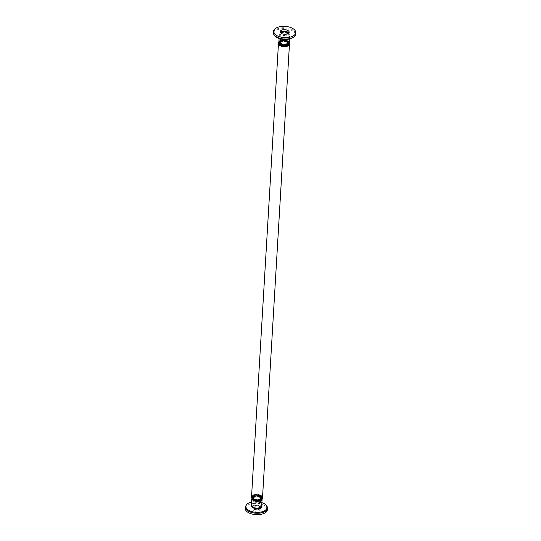 <?xml version="1.0" encoding="UTF-8"?>
<svg xmlns="http://www.w3.org/2000/svg" width="541" height="541" viewBox="0 0 541 541"><rect width="100%" height="100%" fill="white"/><g stroke="black" fill="none" stroke-linecap="round" stroke-linejoin="round"><path stroke-width="0.41" stroke-dasharray="2.71 2.03" d="M260.133 497.49A4.362 2.211 3.4 0 0 253.979 497.091A4.362 2.211 3.4 0 0 253.729 500.209A4.362 2.211 3.4 0 0 259.89 500.608A4.362 2.211 3.4 0 0 260.133 497.49M288.847 33.021A4.511 2.286 -176.6 0 1 289.077 33.833A4.511 2.286 -176.6 0 1 287.629 35.381A4.511 2.286 -176.6 0 1 282.706 35.564A4.511 2.286 -176.6 0 1 280.076 33.299A4.511 2.286 -176.6 0 1 280.4 32.521M286.568 43.638A3.699 1.873 -176.6 0 1 282.537 43.794A3.699 1.873 -176.6 0 1 280.373 41.934A3.699 1.873 -176.6 0 1 281.563 40.663A3.699 1.873 -176.6 0 1 285.601 40.507A3.699 1.873 -176.6 0 1 287.758 42.367A3.699 1.873 -176.6 0 1 286.568 43.638M288.245 33.522A3.699 1.873 -176.6 0 1 288.265 33.785A3.699 1.873 -176.6 0 1 287.082 35.057A3.699 1.873 -176.6 0 1 283.044 35.206A3.699 1.873 -176.6 0 1 280.887 33.346A3.699 1.873 -176.6 0 1 280.935 33.089M289.225 42.556A5.173 2.624 3.4 0 0 286.203 39.946A5.173 2.624 3.4 0 0 280.556 40.162A5.173 2.624 3.4 0 0 278.892 41.941M253.371 505.619A4.511 2.286 3.4 0 0 251.923 507.167A4.511 2.286 3.4 0 0 254.554 509.439A4.511 2.286 3.4 0 0 259.477 509.257A4.511 2.286 3.4 0 0 260.924 507.701A4.511 2.286 3.4 0 0 258.294 505.436A4.511 2.286 3.4 0 0 253.371 505.619M253.276 507.208A4.511 2.286 3.4 0 0 251.829 508.756A4.511 2.286 3.4 0 0 254.459 511.029A4.511 2.286 3.4 0 0 259.382 510.846A4.511 2.286 3.4 0 0 260.83 509.291A4.511 2.286 3.4 0 0 258.199 507.025A4.511 2.286 3.4 0 0 253.276 507.208M254.432 497.362A3.699 1.873 3.4 0 0 253.242 498.633A3.699 1.873 3.4 0 0 255.399 500.493A3.699 1.873 3.4 0 0 259.437 500.337A3.699 1.873 3.4 0 0 260.627 499.066A3.699 1.873 3.4 0 0 258.463 497.206A3.699 1.873 3.4 0 0 254.432 497.362M253.918 505.943A3.699 1.873 3.4 0 0 252.735 507.215A3.699 1.873 3.4 0 0 254.892 509.074A3.699 1.873 3.4 0 0 258.929 508.925A3.699 1.873 3.4 0 0 260.113 507.654A3.699 1.873 3.4 0 0 257.956 505.794A3.699 1.873 3.4 0 0 253.918 505.943M267.403 509.683A11.09 5.626 3.4 0 0 260.924 504.104A11.09 5.626 3.4 0 0 248.819 504.557A11.09 5.626 3.4 0 0 245.256 508.371M261.986 499.546A5.173 2.624 3.4 0 0 262.108 499.059A5.173 2.624 3.4 0 0 259.085 496.455A5.173 2.624 3.4 0 0 253.431 496.665A5.173 2.624 3.4 0 0 251.775 498.444A5.173 2.624 3.4 0 0 251.835 498.937M287.021 43.909A4.362 2.211 -176.6 0 1 280.867 43.51A4.362 2.211 -176.6 0 1 281.11 40.392A4.362 2.211 -176.6 0 1 287.271 40.791A4.362 2.211 -176.6 0 1 287.021 43.909M287.014 44.004A4.362 2.211 3.4 0 0 287.264 40.886A4.362 2.211 3.4 0 0 281.104 40.487A4.362 2.211 3.4 0 0 280.86 43.611A4.362 2.211 3.4 0 0 287.014 44.004M287.508 45.288A5.173 2.624 3.4 0 0 287.805 41.583A5.173 2.624 3.4 0 0 280.502 41.116A5.173 2.624 3.4 0 0 280.204 44.815M286.96 44.957A4.362 2.211 3.4 0 0 287.203 41.84A4.362 2.211 3.4 0 0 281.05 41.441A4.362 2.211 3.4 0 0 280.799 44.565A4.362 2.211 3.4 0 0 286.96 44.957M259.971 499.174A4.362 2.211 3.4 0 0 260.221 496.056A4.362 2.211 3.4 0 0 254.067 495.657A4.362 2.211 3.4 0 0 253.817 498.782A4.362 2.211 3.4 0 0 259.971 499.174M260.464 500.459A5.173 2.624 3.4 0 0 260.762 496.76A5.173 2.624 3.4 0 0 253.459 496.286A5.173 2.624 3.4 0 0 253.161 499.985M259.917 500.134A4.362 2.211 3.4 0 0 260.167 497.01A4.362 2.211 3.4 0 0 254.006 496.611A4.362 2.211 3.4 0 0 253.763 499.735A4.362 2.211 3.4 0 0 259.917 500.134M253.188 499.512A5.173 2.624 3.4 0 0 260.498 499.979A5.173 2.624 3.4 0 0 260.789 496.28A5.173 2.624 3.4 0 0 253.486 495.806A5.173 2.624 3.4 0 0 253.188 499.512M260.194 496.537A4.362 2.211 3.4 0 0 254.033 496.138A4.362 2.211 3.4 0 0 253.79 499.255A4.362 2.211 3.4 0 0 259.944 499.654A4.362 2.211 3.4 0 0 260.194 496.537M287.176 42.313A4.362 2.211 3.4 0 0 281.022 41.921A4.362 2.211 3.4 0 0 280.772 45.038A4.362 2.211 3.4 0 0 286.933 45.437A4.362 2.211 3.4 0 0 287.176 42.313M280.231 44.342A5.173 2.624 3.4 0 0 287.535 44.808A5.173 2.624 3.4 0 0 287.832 41.109A5.173 2.624 3.4 0 0 280.529 40.636A5.173 2.624 3.4 0 0 280.231 44.342M287.237 41.359A4.362 2.211 3.4 0 0 281.077 40.967A4.362 2.211 3.4 0 0 280.833 44.085A4.362 2.211 3.4 0 0 286.987 44.484A4.362 2.211 3.4 0 0 287.237 41.359M273.516 32.737A11.09 5.626 -176.6 0 1 277.073 28.923A11.09 5.626 -176.6 0 1 292.728 29.931A11.09 5.626 -176.6 0 1 295.656 34.049M291.694 38.262A10.543 5.349 3.4 0 0 292.289 30.715A10.543 5.349 3.4 0 0 277.411 29.755A10.543 5.349 3.4 0 0 276.809 37.302M288.258 33.921A5.173 2.624 3.4 0 0 280.955 33.454A5.173 2.624 3.4 0 0 279.291 35.233A5.173 2.624 3.4 0 0 280.657 37.153A5.173 2.624 3.4 0 0 287.968 37.627A5.173 2.624 3.4 0 0 289.624 35.848A5.173 2.624 3.4 0 0 288.258 33.921M288.522 33.454A5.505 2.793 -176.6 0 1 288.211 37.39A5.505 2.793 -176.6 0 1 280.441 36.889A5.505 2.793 -176.6 0 1 280.752 32.947A5.505 2.793 -176.6 0 1 288.522 33.454M267.484 508.263A11.09 5.626 3.4 0 0 264.556 504.144A11.09 5.626 3.4 0 0 248.901 503.137A11.09 5.626 3.4 0 0 245.344 506.951M260.343 503.847A5.173 2.624 -176.6 0 1 261.709 505.767L260.437 504.09C255.792 501.521 249.935 504.604 251.376 505.152A5.173 2.624 -176.6 0 1 253.032 503.373A5.173 2.624 -176.6 0 1 260.343 503.847M251.558 502.034A10.543 5.349 -176.6 0 1 261.891 502.65M261.743 505.186A5.505 2.793 3.4 0 0 260.559 504.111A5.505 2.793 3.4 0 0 252.789 503.61A5.505 2.793 3.4 0 0 251.409 504.577M287.237 41.265A4.362 2.211 3.4 0 0 281.083 40.866A4.362 2.211 3.4 0 0 280.833 43.99A4.362 2.211 3.4 0 0 286.994 44.389A4.362 2.211 3.4 0 0 287.237 41.265M289.205 42.746A5.173 2.624 3.4 0 0 287.839 41.015A5.173 2.624 3.4 0 0 282.409 40.061A5.173 2.624 3.4 0 0 278.899 42.13M287.183 42.218A4.362 2.211 3.4 0 0 281.029 41.826A4.362 2.211 3.4 0 0 280.779 44.944A4.362 2.211 3.4 0 0 286.933 45.343A4.362 2.211 3.4 0 0 287.183 42.218M289.462 44.193A5.511 2.793 3.4 0 0 288.008 42.151A5.511 2.793 3.4 0 0 280.231 41.65A5.511 2.793 3.4 0 0 278.466 43.544C279.744 40.825 282.902 40.305 287.934 41.968L289.462 44.193M289.029 44.369A5.173 2.624 3.4 0 0 287.778 41.968A5.173 2.624 3.4 0 0 281.726 41.116A5.173 2.624 3.4 0 0 278.879 43.767M262.534 497.456A5.511 2.793 3.4 0 0 261.08 495.414A5.511 2.793 3.4 0 0 253.303 494.914A5.511 2.793 3.4 0 0 251.538 496.807M260.525 499.505A5.173 2.624 3.4 0 0 260.816 495.799A5.173 2.624 3.4 0 0 253.513 495.333A5.173 2.624 3.4 0 0 253.222 499.032M260.201 496.435A4.362 2.211 3.4 0 0 254.04 496.043A4.362 2.211 3.4 0 0 253.797 499.16A4.362 2.211 3.4 0 0 259.95 499.559A4.362 2.211 3.4 0 0 260.201 496.435M262.047 498.586A5.173 2.624 3.4 0 0 260.796 496.185A5.173 2.624 3.4 0 0 254.743 495.333A5.173 2.624 3.4 0 0 251.89 497.984M260.14 497.389A4.362 2.211 3.4 0 0 253.986 496.996A4.362 2.211 3.4 0 0 253.736 500.114A4.362 2.211 3.4 0 0 259.896 500.513A4.362 2.211 3.4 0 0 260.14 497.389M253.763 499.641A4.362 2.211 3.4 0 0 259.923 500.033A4.362 2.211 3.4 0 0 260.167 496.915A4.362 2.211 3.4 0 0 254.013 496.516A4.362 2.211 3.4 0 0 253.763 499.641M260.769 496.658A5.173 2.624 3.4 0 0 253.465 496.192A5.173 2.624 3.4 0 0 253.168 499.891A5.173 2.624 3.4 0 0 260.471 500.364A5.173 2.624 3.4 0 0 260.769 496.658M253.824 498.687A4.362 2.211 3.4 0 0 259.978 499.079A4.362 2.211 3.4 0 0 260.228 495.962A4.362 2.211 3.4 0 0 254.067 495.563A4.362 2.211 3.4 0 0 253.824 498.687M260.999 495.448A5.396 2.739 3.4 0 0 253.377 494.954A5.396 2.739 3.4 0 0 251.646 496.814A5.396 2.739 3.4 0 0 253.073 498.816A5.396 2.739 3.4 0 0 260.694 499.309A5.396 2.739 3.4 0 0 262.426 497.45A5.396 2.739 3.4 0 0 260.999 495.448M260.823 495.705A5.173 2.624 3.4 0 0 253.519 495.238A5.173 2.624 3.4 0 0 253.229 498.937A5.173 2.624 3.4 0 0 260.532 499.411A5.173 2.624 3.4 0 0 260.823 495.705M280.001 45.552A5.396 2.739 3.4 0 0 287.623 46.046A5.396 2.739 3.4 0 0 289.354 44.186A5.396 2.739 3.4 0 0 287.927 42.184A5.396 2.739 3.4 0 0 280.306 41.691A5.396 2.739 3.4 0 0 278.574 43.551A5.396 2.739 3.4 0 0 280.001 45.552M287.771 42.063A5.173 2.624 3.4 0 0 280.468 41.589A5.173 2.624 3.4 0 0 280.177 45.295A5.173 2.624 3.4 0 0 287.481 45.762A5.173 2.624 3.4 0 0 287.771 42.063M280.806 44.463A4.362 2.211 3.4 0 0 286.967 44.862A4.362 2.211 3.4 0 0 287.21 41.745A4.362 2.211 3.4 0 0 281.056 41.346A4.362 2.211 3.4 0 0 280.806 44.463M287.812 41.488A5.173 2.624 3.4 0 0 280.502 41.021A5.173 2.624 3.4 0 0 280.211 44.72A5.173 2.624 3.4 0 0 287.514 45.194A5.173 2.624 3.4 0 0 287.812 41.488M288.184 42.685C287.055 44.565 284.647 44.876 280.962 43.611L279.913 42.191C281.043 40.311 283.45 40 287.136 41.265L288.184 42.685M288.123 43.638C287 45.518 284.593 45.829 280.907 44.565L279.859 43.145C280.989 41.265 283.396 40.954 287.082 42.218L288.123 43.638M261.141 497.855C260.011 499.735 257.604 500.046 253.918 498.782L252.877 497.362C254 495.482 256.407 495.171 260.093 496.435L261.141 497.855M261.087 498.809C259.957 500.689 257.55 501 253.864 499.735L252.816 498.315C253.945 496.435 256.353 496.124 260.038 497.389L261.087 498.809M252.931 498.322C254 496.55 256.353 496.273 259.984 497.49L260.972 498.802C259.903 500.574 257.55 500.851 253.918 499.641L252.931 498.322M262.365 498.403L260.89 496.28C256.278 494.555 253.174 495.049 251.592 497.767L253.066 499.891C257.685 501.622 260.782 501.122 262.365 498.403M252.985 497.368C254.054 495.597 256.407 495.319 260.038 496.53L261.033 497.848C259.957 499.62 257.611 499.898 253.972 498.687L252.985 497.368M279.968 43.152C281.043 41.38 283.389 41.102 287.028 42.313L288.015 43.632C286.946 45.403 284.593 45.681 280.962 44.47L279.968 43.152M289.408 43.233L287.934 41.109C283.315 39.378 280.218 39.878 278.635 42.597L280.11 44.72C284.722 46.445 287.826 45.951 289.408 43.233M280.028 42.198C281.097 40.426 283.45 40.149 287.082 41.359L288.069 42.678C287 44.45 284.647 44.727 281.016 43.51L280.028 42.198M280.17 31.709L280.076 33.299M280.887 33.346L280.373 41.934M279.102 38.397L279.291 35.233L280.563 36.91C285.208 39.479 291.065 36.396 289.624 35.848L289.435 39.006M251.829 508.756L251.923 507.167M252.735 507.215L253.242 498.633M262.087 499.424L262.108 499.059M289.252 42.191L287.988 41.015L282.984 39.96L278.913 41.576M262.48 498.41L260.951 496.185C258.125 494.887 252.796 494.041 251.477 497.761M251.646 496.814L253.12 498.937C257.597 500.702 260.701 500.209 262.426 497.45L289.354 44.186L287.88 42.063C283.403 40.298 280.299 40.791 278.574 43.551L251.646 496.814M251.748 498.809L251.775 498.444M261.898 502.603L251.565 501.994M260.113 507.654L260.627 499.066M260.83 509.291L260.924 507.701M288.265 33.785L287.758 42.367M289.171 32.244L289.077 33.833"/><path stroke-width="0.81" d="M280.4 32.521A4.511 2.286 -176.6 0 1 281.523 31.743A4.511 2.286 -176.6 0 1 288.847 33.021M287.724 33.792A4.511 2.286 -176.6 0 1 282.801 33.975A4.511 2.286 -176.6 0 1 280.17 31.709A4.511 2.286 -176.6 0 1 281.618 30.154A4.511 2.286 -176.6 0 1 286.541 29.971A4.511 2.286 -176.6 0 1 289.171 32.244A4.511 2.286 -176.6 0 1 287.724 33.792M280.935 33.089A3.699 1.873 -176.6 0 1 282.071 32.075A3.699 1.873 -176.6 0 1 285.871 31.865A3.699 1.873 -176.6 0 1 288.245 33.522M277.161 27.503A11.09 5.626 -176.6 0 1 289.266 27.05A11.09 5.626 -176.6 0 1 295.744 32.629A11.09 5.626 -176.6 0 1 292.181 36.443A11.09 5.626 -176.6 0 1 280.076 36.896A11.09 5.626 -176.6 0 1 273.597 31.317A11.09 5.626 -176.6 0 1 277.161 27.503M279.102 38.397L278.892 41.941A5.173 2.624 3.4 0 0 281.915 44.545A5.173 2.624 3.4 0 0 287.569 44.335A5.173 2.624 3.4 0 0 289.225 42.556L289.435 39.006M251.565 501.994L248.177 503.211L246.338 504.652L245.256 508.371A11.09 5.626 3.4 0 0 251.734 513.95A11.09 5.626 3.4 0 0 263.839 513.497A11.09 5.626 3.4 0 0 267.403 509.683L267.484 508.263C267.396 506.315 266.361 504.807 264.387 503.739L261.898 502.603M251.835 498.937A5.173 2.624 3.4 0 0 255.244 501.162A5.173 2.624 3.4 0 0 260.444 500.838A5.173 2.624 3.4 0 0 261.986 499.546M253.161 499.985A5.173 2.624 3.4 0 0 260.464 500.459M280.204 44.815A5.173 2.624 3.4 0 0 287.508 45.288M295.656 34.049A11.09 5.626 -176.6 0 1 292.099 37.863A11.09 5.626 -176.6 0 1 276.444 36.856A11.09 5.626 -176.6 0 1 273.516 32.737C273.049 33.779 274.084 35.287 276.613 37.261C283.241 41.921 297.002 38.086 295.656 34.049L295.744 32.629M245.344 506.951A11.09 5.626 3.4 0 0 248.272 511.069A11.09 5.626 3.4 0 0 263.927 512.077A11.09 5.626 3.4 0 0 267.484 508.263M261.891 502.65A10.543 5.349 -176.6 0 1 264.191 503.698A10.543 5.349 -176.6 0 1 263.589 511.245A10.543 5.349 -176.6 0 1 248.711 510.285A10.543 5.349 -176.6 0 1 249.306 502.738A10.543 5.349 -176.6 0 1 251.558 502.034M262.087 499.424L261.709 505.767A5.173 2.624 -176.6 0 1 260.045 507.546A5.173 2.624 -176.6 0 1 252.742 507.079A5.173 2.624 -176.6 0 1 251.376 505.152L251.748 498.809M251.409 504.577A5.505 2.793 3.4 0 0 252.478 507.546A5.505 2.793 3.4 0 0 260.248 508.053A5.505 2.793 3.4 0 0 261.743 505.186M278.899 42.13A5.173 2.624 3.4 0 0 280.238 44.24A5.173 2.624 3.4 0 0 287.541 44.714A5.173 2.624 3.4 0 0 289.205 42.746M251.538 496.807A5.511 2.793 3.4 0 0 252.992 498.849A5.511 2.793 3.4 0 0 260.769 499.35A5.511 2.793 3.4 0 0 262.534 497.456C261.256 500.175 258.098 500.695 253.066 499.032L251.538 496.807L278.466 43.544A5.511 2.793 3.4 0 0 279.92 45.586A5.511 2.793 3.4 0 0 287.697 46.086A5.511 2.793 3.4 0 0 289.462 44.193L289.421 43.713M278.879 43.767A5.173 2.624 3.4 0 0 280.184 45.201A5.173 2.624 3.4 0 0 287.487 45.667A5.173 2.624 3.4 0 0 289.029 44.369M253.222 499.032A5.173 2.624 3.4 0 0 260.525 499.505M251.89 497.984A5.173 2.624 3.4 0 0 253.195 499.417A5.173 2.624 3.4 0 0 260.498 499.884A5.173 2.624 3.4 0 0 262.047 498.586M276.809 37.302A10.543 5.349 3.4 0 0 291.694 38.262M278.913 41.576L278.52 42.59L280.049 44.815C282.875 46.113 288.204 46.959 289.523 43.239L289.252 42.191M251.579 497.287L253.012 499.985C255.832 501.291 261.161 502.129 262.48 498.41L262.439 497.93M262.534 497.456L289.462 44.193M278.561 43.07L278.466 43.544M273.597 31.317L273.516 32.737"/></g></svg>
